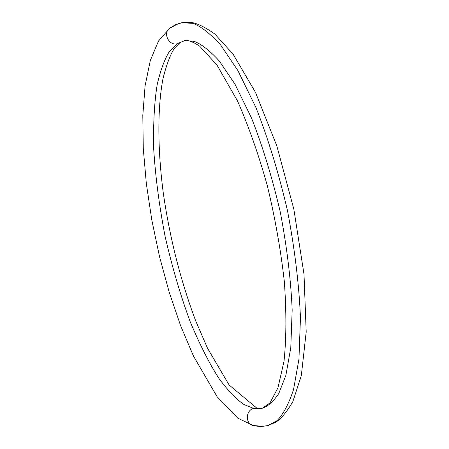 <?xml version="1.0" encoding="UTF-8"?>
<svg xmlns="http://www.w3.org/2000/svg" width="449" height="449" viewBox="0 0 449 449"><rect width="100%" height="100%" fill="white"/><g stroke="black" fill="none" stroke-linecap="round" stroke-linejoin="round"><path stroke-width="0.67" d="M169.15 28.601C162.981 33.81 168.981 45.59 176.9 43.85C168.981 45.59 162.981 33.81 169.15 28.601L176.968 24.353L181.907 22.691L192.902 23.354C200.871 26.283 210.121 33.501 220.65 45.007L237.818 70.431L255.958 107.58C268.053 138.241 278.56 172.59 287.472 210.615C294.746 249.004 299.079 284.711 300.46 317.74L298.944 359.2L293.545 389.536C288.572 404.392 283.027 414.786 276.91 420.724L267.851 425.618L276.91 420.724C283.027 414.786 288.572 404.392 293.545 389.536L298.944 359.2L300.46 317.74C299.079 284.711 294.746 249.004 287.472 210.615C278.56 172.59 268.053 138.241 255.958 107.58L237.818 70.431L220.65 45.007C210.121 33.501 200.871 26.283 192.902 23.354L181.688 22.731L176.014 24.482L170.008 27.905L158.491 41.044L150.325 60.435L145.094 85.759L142.804 115.444L143.282 148.445L146.34 183.68L151.813 220.061L159.49 256.542L169.161 292.063L180.571 325.587L193.457 356.051L217.075 396.669L237.79 418.154L253.786 425.775L260.818 426.55L267.851 425.618L262.508 426.292L252.714 425.472C245.042 423.138 245.828 410.038 253.73 408.433L244.043 404.538C236.696 399.649 228.468 391.158 219.37 379.068C209.829 364.431 200.119 345.36 190.241 321.849C180.616 295.84 172.242 267.385 165.12 236.483C159.165 205.345 155.343 175.946 153.659 148.299C153.216 122.841 154.411 101.519 157.245 84.328C160.708 69.651 164.822 58.623 169.587 51.237L176.9 43.85L184.741 40.646L179.97 42.644M257.311 408.349L253.73 408.433C245.828 410.038 245.042 423.138 252.714 425.472M262.424 408.231C267.963 406.379 273.413 401.485 278.767 393.543L285.856 375.443L290.784 347.79L292.17 309.962C290.901 279.817 286.95 247.214 280.305 212.153C272.161 177.422 262.575 146.065 251.535 118.076L234.984 84.188L219.331 61.019C209.734 50.546 201.309 43.985 194.058 41.336L184.741 40.646C186.924 40.359 190.213 40.017 199.665 46.14L216.996 65.06L237.504 100.986C248.566 126.017 258.501 154.243 267.312 185.673C275.102 218.012 280.777 249.986 284.335 281.59C286.496 311.875 286.395 338.406 284.032 361.176L277.976 387.773L270.001 402.91L262.424 408.231L257.013 408.293L229.097 384.961L207.5 348.194L195.803 321.13C180.779 281.254 169.975 238.801 163.385 193.772C157.633 150.174 157.285 109.028 162.936 78.884C166.484 64.645 170.351 54.408 174.532 48.172L179.903 42.689L184.741 40.646M180.144 42.526L176.9 43.85L169.587 51.237C164.822 58.623 160.708 69.651 157.245 84.328C154.411 101.519 153.216 122.841 153.659 148.299C155.343 175.946 159.165 205.345 165.12 236.483C172.242 267.385 180.616 295.84 190.241 321.849C200.119 345.36 209.829 364.431 219.37 379.068C228.468 391.158 236.696 399.649 244.043 404.538L253.73 408.433L257.103 408.309M182.67 22.557L191.184 22.45C197.122 23.23 205.019 27.108 214.875 34.079L233.126 54.222L255.442 92.303L276.848 145.953L293.871 209.352L304.001 274.232L306.196 331.94L301.313 375.645L292.832 401.647C286.569 412.249 280.861 419.113 275.714 422.245L267.851 425.618"/></g></svg>
